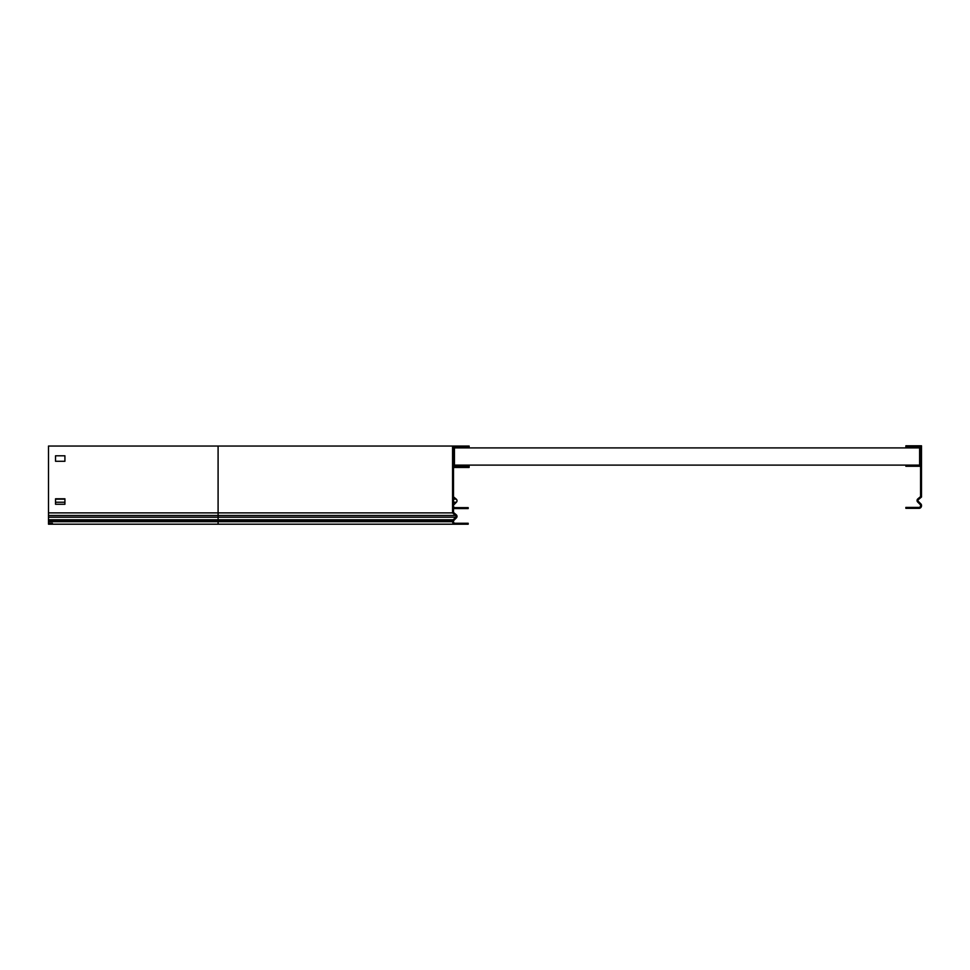<?xml version="1.0" encoding="UTF-8"?>
<svg xmlns="http://www.w3.org/2000/svg" width="970" height="970" viewBox="0 0 970 970"><rect width="100%" height="100%" fill="white"/><g stroke="black" fill="none" stroke-linecap="round" stroke-linejoin="round"><path stroke-width="1.45" d="M909.775 447.679L905.871 447.679L905.871 445.8L909.775 445.8L909.775 447.679L919.621 447.679L919.621 465.345L909.775 465.345L909.775 466.279L905.871 466.279L905.871 465.345L909.775 465.345M909.775 466.279L920.566 466.279M464.291 465.576L468.195 465.576L468.195 466.521L464.291 466.521L464.291 465.576L454.445 465.576L454.445 447.91L464.291 447.91L464.291 446.976L453.499 446.976L453.499 512.439L456.264 514.767A2.11 2.11 0 0 1 456.397 517.871L453.851 520.429A1.176 1.176 0 0 0 453.499 521.254L453.499 521.69A1.564 1.564 0 0 0 455.063 523.254L468.195 523.254L468.195 524.2L464.291 524.2L464.291 523.254M464.291 466.521L453.499 466.521M468.195 446.976L464.291 446.976L464.291 446.042L468.195 446.042L468.195 447.91L464.291 447.91M454.445 465.115L919.621 465.115M468.195 447.91L919.621 447.91M469.128 465.115L469.128 467.455L453.499 467.455M453.499 508.559L468.195 508.559L468.195 507.625L453.499 507.625M64.917 455.803L55.532 455.803L55.532 461.283L64.917 461.283L64.917 455.803L64.917 461.283L55.532 461.283L55.532 455.803L64.917 455.803M453.499 506.061A1.564 1.564 0 0 0 455.063 507.625M453.499 496.81L456.264 499.138A2.11 2.11 0 0 1 456.397 502.242L453.851 504.8A1.176 1.176 0 0 0 453.499 505.625M469.128 447.91L469.128 446.042L468.195 446.042M464.291 446.042L48.5 446.042L48.5 524.2L464.291 524.2M48.5 512.887L218.092 512.887L218.092 515.482L455.67 515.482L452.566 512.887L452.566 446.042M456.264 514.767L455.67 515.482A1.176 1.176 0 0 1 455.742 517.204L453.184 519.762A2.11 2.11 0 0 0 452.566 521.254L452.566 521.69A2.498 2.498 0 0 0 455.063 524.2L218.092 524.2L218.092 521.69L452.566 521.69M52.404 523.254L48.5 523.254M218.092 446.042L218.092 512.887L452.566 512.887M55.532 504.267L64.917 504.267L64.917 498.798L55.532 498.798L55.532 504.267M909.775 445.8L921.5 445.8L921.5 497.016L918.396 499.611A1.176 1.176 0 0 0 918.323 501.344L920.882 503.903A2.11 2.11 0 0 1 921.5 505.394L921.5 505.831A2.498 2.498 0 0 1 919.002 508.328L905.871 508.328L905.871 507.395L909.775 507.395L909.775 508.328M905.871 446.746L920.566 446.746L920.566 496.579L917.802 498.895A2.11 2.11 0 0 0 917.668 502.011L920.215 504.558A1.176 1.176 0 0 1 920.566 505.394L920.566 505.831A1.564 1.564 0 0 1 919.002 507.395L909.775 507.395M64.917 502.242L55.532 502.242M64.917 499.138L55.532 499.138M456.397 502.242L453.499 502.242M456.264 499.138L453.499 499.138M453.184 513.397L453.778 512.681M48.5 515.482L218.092 515.482L218.092 517.204L455.742 517.204L456.397 517.871M48.5 517.204L218.092 517.204L218.092 519.762L453.184 519.762L453.851 520.429M48.5 519.762L218.092 519.762L218.092 521.69L48.5 521.69M48.5 521.254L452.566 521.254"/></g></svg>
